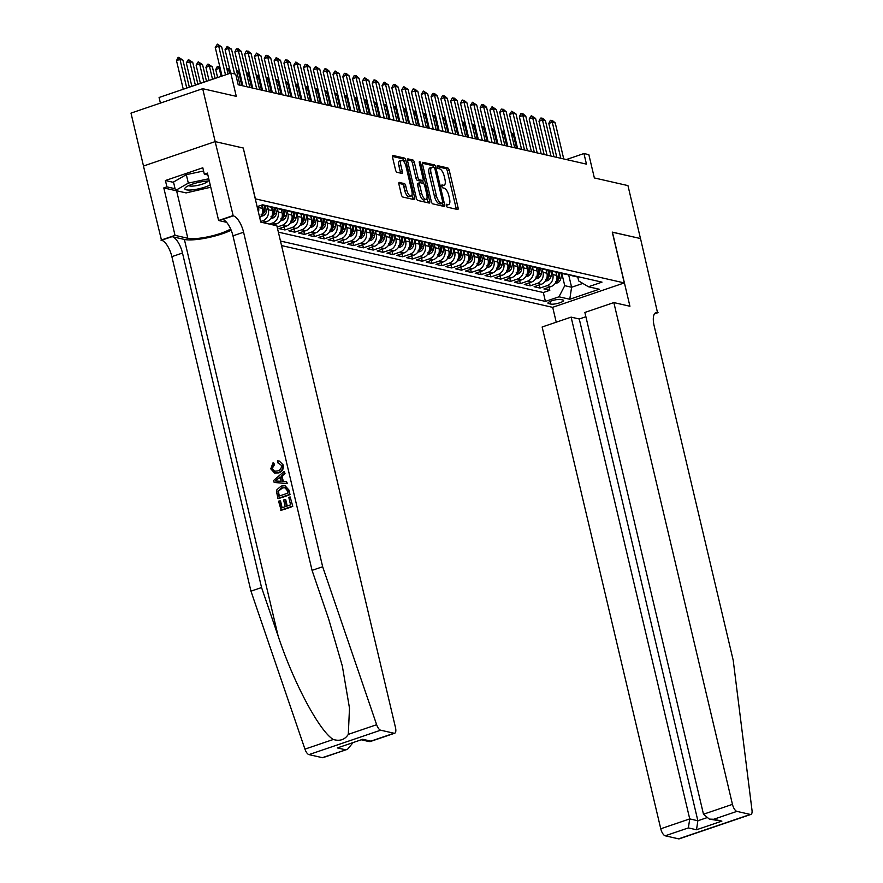 <?xml version="1.0" encoding="UTF-8"?>
<svg xmlns="http://www.w3.org/2000/svg" width="883" height="883" viewBox="0 0 883 883"><rect width="100%" height="100%" fill="white"/><g stroke="black" fill="none" stroke-linecap="round" stroke-linejoin="round"><path stroke-width="1.32" d="M446.345 205.573A1.534 0.607 71.2 0 0 447.372 207.185L457.604 209.514A2.185 0.861 71.2 0 0 457.813 209.514A2.185 0.861 71.2 0 0 458.067 207.66L449.226 170.253A2.185 0.861 71.2 0 0 447.769 167.958L437.538 165.618A1.534 0.607 71.2 0 0 437.394 165.629A1.534 0.607 71.2 0 0 437.217 166.92A1.534 0.607 71.2 0 0 438.233 168.532L439.557 168.83A6.998 2.77 71.2 0 1 444.204 176.181L444.944 179.304A6.998 2.77 71.2 0 1 444.116 185.231A6.998 2.77 71.2 0 1 443.432 185.253L442.107 184.944A1.534 0.607 71.2 0 0 441.964 184.955A1.534 0.607 71.2 0 0 441.787 186.247A1.534 0.607 71.2 0 0 442.802 187.858L444.127 188.156A6.998 2.77 71.2 0 1 448.774 195.507L449.513 198.631A6.998 2.77 71.2 0 1 448.685 204.558A6.998 2.77 71.2 0 1 448.001 204.58L446.677 204.271A1.534 0.607 71.2 0 0 446.533 204.282A1.534 0.607 71.2 0 0 446.345 205.573M399.392 182.395A2.185 0.861 71.2 0 0 399.182 182.395A2.185 0.861 71.2 0 0 398.917 184.249L401.401 194.746A2.185 0.861 71.2 0 0 402.858 197.041L414.215 199.635A2.185 0.861 71.2 0 0 414.436 199.624A2.185 0.861 71.2 0 0 414.69 197.77L405.849 160.364A2.185 0.861 71.2 0 0 404.392 158.068L393.034 155.474A2.185 0.861 71.2 0 0 392.814 155.485A2.185 0.861 71.2 0 0 392.56 157.34L395.562 170.011A2.185 0.861 71.2 0 0 397.008 172.306L401.875 173.421A2.185 0.861 71.2 0 0 402.085 173.41A2.185 0.861 71.2 0 0 402.35 171.556L400.86 165.276A5.85 2.318 71.2 0 1 401.544 160.32A5.85 2.318 71.2 0 1 406.014 166.446L411.831 191.07A5.85 2.318 71.2 0 1 411.147 196.026A5.85 2.318 71.2 0 1 406.677 189.9L405.705 185.794A2.185 0.861 71.2 0 0 404.259 183.498L399.006 182.527M243.278 148.101L255.419 198.863L624.281 282.924L612.272 232.108L640.473 238.542L627.956 185.607L594.358 177.947L588.851 154.657L583.95 153.543L586.455 164.128L238.189 84.768L235.695 74.183L230.783 73.068L159.083 97.483L160.408 103.09M243.41 148.057L215.198 141.622L202.693 88.697L236.291 96.357L230.783 73.068M431.346 201.567A2.185 0.861 71.2 0 0 432.802 203.863L444.171 206.456A2.185 0.861 71.2 0 0 444.381 206.445A2.185 0.861 71.2 0 0 444.635 204.591L435.794 167.185A2.185 0.861 71.2 0 0 434.337 164.889L422.979 162.306A2.185 0.861 71.2 0 0 422.769 162.306A2.185 0.861 71.2 0 0 422.504 164.161L431.346 201.567M429.193 203.046L417.836 200.452A2.185 0.861 71.2 0 1 416.379 198.156L407.538 160.75A2.185 0.861 71.2 0 1 407.791 158.896A2.185 0.861 71.2 0 1 408.001 158.885L412.869 160A2.185 0.861 71.2 0 1 414.326 162.295L417.913 177.461A2.185 0.861 71.2 0 0 419.359 179.768L422.593 180.496A2.185 0.861 71.2 0 0 422.802 180.496A2.185 0.861 71.2 0 0 423.056 178.642L419.326 162.847A1.534 0.607 71.2 0 1 419.502 161.545A1.534 0.607 71.2 0 1 420.672 163.156L429.668 201.181A2.185 0.861 71.2 0 1 429.403 203.035A2.185 0.861 71.2 0 1 429.193 203.046M143.499 166.015L130.993 113.112L202.693 88.697M264.591 222.384L264.734 223.024M274.392 224.624L274.547 225.264M287.163 210.86L287.946 214.194A8.918 7.958 102.8 0 1 282.207 225.308L286.125 226.203L279.05 228.609L284.933 229.955L284.205 226.854M296.975 213.09L297.759 216.434A8.918 7.958 102.8 0 1 292.008 227.538L295.937 228.432L288.862 230.849L294.745 232.185L294.017 229.094M306.776 215.331L307.571 218.675A8.918 7.958 102.8 0 1 301.82 229.779L305.75 230.673L298.675 233.079L304.558 234.425L303.829 231.324M316.589 217.56L317.383 220.905A8.918 7.958 102.8 0 1 311.633 232.019L315.551 232.913L308.487 235.319L314.37 236.655L313.642 233.565M326.401 219.801L327.196 223.145A8.918 7.958 102.8 0 1 321.445 234.249L325.363 235.143L318.288 237.549L324.182 238.896L323.443 235.794M336.213 222.03L336.997 225.375A8.918 7.958 102.8 0 1 331.246 236.489L335.176 237.384L328.101 239.79L333.984 241.125L333.255 238.035M346.026 224.271L346.809 227.615A8.918 7.958 102.8 0 1 341.059 238.719L344.988 239.613L337.913 242.019L343.796 243.366L343.068 240.264M355.827 226.501L356.622 229.845A8.918 7.958 102.8 0 1 350.871 240.96L354.8 241.854L347.725 244.26L353.608 245.606L352.88 242.505M365.639 228.741L366.434 232.086A8.918 7.958 102.8 0 1 360.683 243.189L364.602 244.083L357.538 246.5L363.421 247.836L362.692 244.734M375.452 230.971L376.246 234.315A8.918 7.958 102.8 0 1 370.496 245.43L374.414 246.324L367.339 248.73L373.233 250.077L372.494 246.975M385.264 233.211L386.048 236.556A8.918 7.958 102.8 0 1 380.297 247.659L384.226 248.553L377.151 250.971L383.034 252.306L382.306 249.216M395.076 235.452L395.86 238.785A8.918 7.958 102.8 0 1 390.109 249.9L394.039 250.794L386.964 253.2L392.847 254.547L392.118 251.445M404.878 237.682L405.672 241.026A8.918 7.958 102.8 0 1 399.922 252.13L403.851 253.024L396.776 255.441L402.659 256.776L401.931 253.686M414.69 239.922L415.485 243.267A8.918 7.958 102.8 0 1 409.734 254.37L413.652 255.264L406.588 257.67L412.471 259.017L411.743 255.915M424.502 242.152L425.297 245.496A8.918 7.958 102.8 0 1 419.546 256.611L423.465 257.505L416.39 259.911L422.284 261.247L421.544 258.156M434.315 244.392L435.098 247.737A8.918 7.958 102.8 0 1 429.348 258.84L433.277 259.734L426.202 262.141L432.085 263.487L431.357 260.386M444.127 246.622L444.911 249.966A8.918 7.958 102.8 0 1 439.16 261.081L443.089 261.975L436.014 264.381L441.897 265.717L441.169 262.626M453.928 248.863L454.723 252.207A8.918 7.958 102.8 0 1 448.972 263.311L452.902 264.205L445.827 266.611L451.71 267.957L450.981 264.856M463.741 251.092L464.535 254.436A8.918 7.958 102.8 0 1 458.785 265.551L462.703 266.445L455.639 268.851L461.522 270.198L460.794 267.096M473.553 253.333L474.348 256.677A8.918 7.958 102.8 0 1 468.597 267.781L472.515 268.675L465.44 271.092L471.334 272.428L470.595 269.337M483.365 255.573L484.149 258.907A8.918 7.958 102.8 0 1 478.398 270.021L482.328 270.915L475.253 273.322L481.136 274.668L480.407 271.567M493.178 257.803L493.961 261.147A8.918 7.958 102.8 0 1 488.211 272.251L492.14 273.145L485.065 275.562L490.948 276.898L490.22 273.807M502.979 260.043L503.774 263.377A8.918 7.958 102.8 0 1 498.023 274.492L501.952 275.386L494.877 277.792L500.76 279.138L500.032 276.037M512.791 262.273L513.586 265.617A8.918 7.958 102.8 0 1 507.835 276.721L511.754 277.615L504.69 280.032L510.573 281.368L509.833 278.277M522.604 264.514L523.398 267.858A8.918 7.958 102.8 0 1 517.648 278.962L521.566 279.856L514.491 282.262L520.385 283.609L519.645 280.507M532.416 266.743L533.2 270.088A8.918 7.958 102.8 0 1 527.449 281.202L531.378 282.096L524.303 284.503L530.186 285.838L529.458 282.748M542.228 268.984L543.012 272.328A8.918 7.958 102.8 0 1 537.261 283.432L541.191 284.326L534.116 286.732L539.999 288.079L547.074 285.673A8.918 7.958 -77.2 0 0 552.824 274.558L552.03 271.213M539.27 284.977L539.999 288.079M259.723 217.648A8.918 7.958 -77.2 0 0 262.45 208.388L261.666 205.099M258.443 212.24A8.918 7.958 102.8 0 0 258.52 207.494L258.233 206.269M263.52 222.748L266.5 221.732A8.918 7.958 -77.2 0 0 272.251 210.618L271.456 207.251M260.628 221.501L262.582 220.838A8.918 7.958 102.8 0 0 268.333 209.724L267.538 206.379M273.333 224.977L276.313 223.962A8.918 7.958 -77.2 0 0 282.063 212.858L281.269 209.481M269.403 224.083L272.394 223.068A8.918 7.958 102.8 0 0 278.145 211.964L277.35 208.62M286.125 226.203A8.918 7.958 -77.2 0 0 291.876 215.088L291.081 211.721M295.937 228.432A8.918 7.958 -77.2 0 0 301.688 217.328L300.882 213.951M305.75 230.673A8.918 7.958 -77.2 0 0 311.5 219.569L310.695 216.192M315.551 232.913A8.918 7.958 -77.2 0 0 321.302 221.799L320.507 218.421M325.363 235.143A8.918 7.958 -77.2 0 0 331.114 224.039L330.319 220.662M335.176 237.384A8.918 7.958 -77.2 0 0 340.926 226.269L340.132 222.891M344.988 239.613A8.918 7.958 -77.2 0 0 350.739 228.509L349.933 225.132M354.8 241.854A8.918 7.958 -77.2 0 0 360.551 230.739L359.745 227.361M364.602 244.083A8.918 7.958 -77.2 0 0 370.352 232.98L369.558 229.602M374.414 246.324A8.918 7.958 -77.2 0 0 380.165 235.209L379.37 231.843M384.226 248.553A8.918 7.958 -77.2 0 0 389.977 237.45L389.182 234.072M394.039 250.794A8.918 7.958 -77.2 0 0 399.789 239.679L398.984 236.313M403.851 253.024A8.918 7.958 -77.2 0 0 409.591 241.92L408.796 238.542M413.652 255.264A8.918 7.958 -77.2 0 0 419.403 244.161L418.608 240.783M423.465 257.505A8.918 7.958 -77.2 0 0 429.215 246.39L428.421 243.013M433.277 259.734A8.918 7.958 -77.2 0 0 439.028 248.631L438.233 245.253M443.089 261.975A8.918 7.958 -77.2 0 0 448.84 250.86L448.034 247.483M452.902 264.205A8.918 7.958 -77.2 0 0 458.641 253.101L457.847 249.723M462.703 266.445A8.918 7.958 -77.2 0 0 468.454 255.33L467.659 251.953M472.515 268.675A8.918 7.958 -77.2 0 0 478.266 257.571L477.471 254.194M482.328 270.915A8.918 7.958 -77.2 0 0 488.078 259.801L487.284 256.434M492.14 273.145A8.918 7.958 -77.2 0 0 497.891 262.041L497.085 258.664M501.952 275.386A8.918 7.958 -77.2 0 0 507.692 264.271L506.897 260.904M511.754 277.615A8.918 7.958 -77.2 0 0 517.504 266.511L516.71 263.134M521.566 279.856A8.918 7.958 -77.2 0 0 527.317 268.752L526.522 265.375M531.378 282.096A8.918 7.958 -77.2 0 0 537.129 270.982L536.334 267.604M541.191 284.326A8.918 7.958 -77.2 0 0 546.941 273.222L546.135 269.845M562.868 299.988L560.705 299.503A6.909 1.501 166.7 0 0 552.968 300.441A6.909 1.501 166.7 0 0 547.968 303.134A6.909 1.501 166.7 0 0 548.685 303.597L550.849 304.083A6.909 1.501 166.7 0 0 558.586 303.145A6.909 1.501 166.7 0 0 563.575 300.452A6.909 1.501 166.7 0 0 562.868 299.988M281.545 245.573L552.581 307.339L624.281 282.924M280.474 241.037L545.418 301.412L558.983 296.798L564.734 285.684L561.842 273.454M257.119 206.655L262.582 204.79L602.007 282.141L588.442 286.765L599.237 289.227L569.778 299.26L558.983 296.798M278.366 232.141L543.321 292.527L549.811 290.308L543.928 288.973L551.003 286.567A8.918 7.958 -77.2 0 0 556.743 275.452L555.948 272.074M570.286 274.922A8.918 7.958 -77.2 0 0 572.548 275.86A8.918 7.958 -77.2 0 0 574.988 275.993M572.548 275.86L576.467 276.754A8.918 7.958 -77.2 0 0 578.917 276.887M537.261 283.432L530.186 285.838M527.449 281.202L520.385 283.609M517.648 278.962L510.573 281.368M507.835 276.721L500.76 279.138M498.023 274.492L490.948 276.898M488.211 272.251L481.136 274.668M478.398 270.021L471.334 272.428M468.597 267.781L461.522 270.198M458.785 265.551L451.71 267.957M448.972 263.311L441.897 265.717M439.16 261.081L432.085 263.487M429.348 258.84L422.284 261.247M419.546 256.611L412.471 259.017M409.734 254.37L402.659 256.776M399.922 252.13L392.847 254.547M390.109 249.9L383.034 252.306M380.297 247.659L373.233 250.077M370.496 245.43L363.421 247.836M360.683 243.189L353.608 245.606M350.871 240.96L343.796 243.366M341.059 238.719L333.984 241.125M331.246 236.489L324.182 238.896M321.445 234.249L314.37 236.655M311.633 232.019L304.558 234.425M301.82 229.779L294.745 232.185M292.008 227.538L284.933 229.955M282.207 225.308L277.163 227.03M564.734 285.684L571.599 287.251L582.846 283.421M568.63 274.69L571.599 287.251L569.778 299.26M577.736 276.931L578.685 280.937L588.442 286.765M583.95 153.543L566.334 159.547M549.083 287.218L549.811 290.308M543.321 292.527L545.418 301.412M565.175 273.752A8.918 7.958 102.8 0 1 562.736 273.631L566.665 274.525A8.918 7.958 -77.2 0 0 569.105 274.646M555.374 271.511A8.918 7.958 102.8 0 1 552.924 271.39L556.853 272.284A8.918 7.958 -77.2 0 0 559.292 272.406M562.736 273.631A8.918 7.958 102.8 0 1 560.484 272.681M545.562 269.282A8.918 7.958 102.8 0 1 543.111 269.149L547.041 270.043A8.918 7.958 -77.2 0 0 549.48 270.176M552.924 271.39A8.918 7.958 102.8 0 1 550.672 270.441M535.749 267.041A8.918 7.958 102.8 0 1 533.31 266.92L537.228 267.814A8.918 7.958 -77.2 0 0 539.668 267.935M543.111 269.149A8.918 7.958 102.8 0 1 540.86 268.211M525.937 264.812A8.918 7.958 102.8 0 1 523.498 264.679L527.416 265.573A8.918 7.958 -77.2 0 0 529.866 265.706M533.31 266.92A8.918 7.958 102.8 0 1 531.047 265.971M516.125 262.571A8.918 7.958 102.8 0 1 513.685 262.45L517.615 263.344A8.918 7.958 -77.2 0 0 520.054 263.465M523.498 264.679A8.918 7.958 102.8 0 1 521.235 263.741M506.323 260.342A8.918 7.958 102.8 0 1 503.873 260.209L507.802 261.103A8.918 7.958 -77.2 0 0 510.242 261.236M513.685 262.45A8.918 7.958 102.8 0 1 511.434 261.5M496.511 258.101A8.918 7.958 102.8 0 1 494.061 257.979L497.99 258.874A8.918 7.958 -77.2 0 0 500.429 258.995M503.873 260.209A8.918 7.958 102.8 0 1 501.621 259.271M486.699 255.871A8.918 7.958 102.8 0 1 484.259 255.739L488.178 256.633A8.918 7.958 -77.2 0 0 490.617 256.765M494.061 257.979A8.918 7.958 102.8 0 1 491.809 257.03M476.886 253.631A8.918 7.958 102.8 0 1 474.447 253.509L478.365 254.403A8.918 7.958 -77.2 0 0 480.816 254.525M484.259 255.739A8.918 7.958 102.8 0 1 481.997 254.801M467.074 251.401A8.918 7.958 102.8 0 1 464.635 251.269L468.564 252.163A8.918 7.958 -77.2 0 0 471.003 252.295M474.447 253.509A8.918 7.958 102.8 0 1 472.184 252.56M457.273 249.161A8.918 7.958 102.8 0 1 454.822 249.039L458.752 249.933A8.918 7.958 -77.2 0 0 461.191 250.055M464.635 251.269A8.918 7.958 102.8 0 1 462.383 250.331M447.46 246.92A8.918 7.958 102.8 0 1 445.01 246.798L448.939 247.693A8.918 7.958 -77.2 0 0 451.379 247.814M454.822 249.039A8.918 7.958 102.8 0 1 452.571 248.09M437.648 244.69A8.918 7.958 102.8 0 1 435.209 244.558L439.127 245.452A8.918 7.958 -77.2 0 0 441.566 245.584M445.01 246.798A8.918 7.958 102.8 0 1 442.758 245.849M427.836 242.45A8.918 7.958 102.8 0 1 425.396 242.328L429.315 243.222A8.918 7.958 -77.2 0 0 431.765 243.344M435.209 244.558A8.918 7.958 102.8 0 1 432.946 243.62M418.023 240.22A8.918 7.958 102.8 0 1 415.584 240.088L419.513 240.982A8.918 7.958 -77.2 0 0 421.953 241.114M425.396 242.328A8.918 7.958 102.8 0 1 423.134 241.379M408.222 237.98A8.918 7.958 102.8 0 1 405.772 237.858L409.701 238.752A8.918 7.958 -77.2 0 0 412.14 238.874M415.584 240.088A8.918 7.958 102.8 0 1 413.332 239.15M398.41 235.75A8.918 7.958 102.8 0 1 395.959 235.618L399.889 236.512A8.918 7.958 -77.2 0 0 402.328 236.644M405.772 237.858A8.918 7.958 102.8 0 1 403.52 236.909M388.597 233.509A8.918 7.958 102.8 0 1 386.158 233.388L390.076 234.282A8.918 7.958 -77.2 0 0 392.527 234.403M395.959 235.618A8.918 7.958 102.8 0 1 393.708 234.679M378.785 231.28A8.918 7.958 102.8 0 1 376.346 231.147L380.264 232.041A8.918 7.958 -77.2 0 0 382.714 232.174M386.158 233.388A8.918 7.958 102.8 0 1 383.895 232.439M368.973 229.039A8.918 7.958 102.8 0 1 366.533 228.918L370.463 229.812A8.918 7.958 -77.2 0 0 372.902 229.933M376.346 231.147A8.918 7.958 102.8 0 1 374.083 230.209M359.171 226.81A8.918 7.958 102.8 0 1 356.721 226.677L360.65 227.571A8.918 7.958 -77.2 0 0 363.09 227.704M366.533 228.918A8.918 7.958 102.8 0 1 364.282 227.969M349.359 224.569A8.918 7.958 102.8 0 1 346.909 224.437L350.838 225.342A8.918 7.958 -77.2 0 0 353.277 225.463M356.721 226.677A8.918 7.958 102.8 0 1 354.469 225.739M339.547 222.328A8.918 7.958 102.8 0 1 337.107 222.207L341.026 223.101A8.918 7.958 -77.2 0 0 343.476 223.222M346.909 224.437A8.918 7.958 102.8 0 1 344.657 223.498M329.734 220.099A8.918 7.958 102.8 0 1 327.295 219.966L331.213 220.86A8.918 7.958 -77.2 0 0 333.664 220.993M337.107 222.207A8.918 7.958 102.8 0 1 334.845 221.258M319.922 217.858A8.918 7.958 102.8 0 1 317.483 217.737L321.412 218.631A8.918 7.958 -77.2 0 0 323.851 218.752M327.295 219.966A8.918 7.958 102.8 0 1 325.032 219.028M310.121 215.629A8.918 7.958 102.8 0 1 307.67 215.496L311.6 216.39A8.918 7.958 -77.2 0 0 314.039 216.523M317.483 217.737A8.918 7.958 102.8 0 1 315.231 216.788M300.308 213.388A8.918 7.958 102.8 0 1 297.869 213.267L301.787 214.161A8.918 7.958 -77.2 0 0 304.227 214.282M307.67 215.496A8.918 7.958 102.8 0 1 305.419 214.558M290.496 211.158A8.918 7.958 102.8 0 1 288.057 211.026L291.975 211.92A8.918 7.958 -77.2 0 0 294.425 212.052M297.869 213.267A8.918 7.958 102.8 0 1 295.606 212.317M280.684 208.918A8.918 7.958 102.8 0 1 278.244 208.796L282.163 209.69A8.918 7.958 -77.2 0 0 284.613 209.812M288.057 211.026A8.918 7.958 102.8 0 1 285.794 210.088M270.871 206.688A8.918 7.958 102.8 0 1 268.432 206.556L272.361 207.45A8.918 7.958 -77.2 0 0 274.801 207.582M278.244 208.796A8.918 7.958 102.8 0 1 275.982 207.847M261.821 205.055L262.549 205.22A8.918 7.958 -77.2 0 0 264.988 205.342M268.432 206.556A8.918 7.958 102.8 0 1 266.18 205.618M446.29 205.275A6.998 2.77 71.2 0 0 446.754 205.209L448.685 204.558M441.721 185.949A6.998 2.77 71.2 0 0 442.184 185.883L444.116 185.231M456.246 209.205A2.185 0.861 71.2 0 0 456.136 208.322L447.295 170.905A2.185 0.861 71.2 0 0 445.838 168.609L437.162 166.633M433.763 167.516A2.185 0.861 71.2 0 0 432.405 165.551L422.394 163.267M442.813 206.147A2.185 0.861 71.2 0 0 442.703 205.253L442.262 203.399M442.416 203.3A1.534 0.607 71.2 0 0 442.571 203.3A1.534 0.607 71.2 0 0 442.747 201.997L434.988 169.172A1.534 0.607 71.2 0 0 433.972 167.56L432.571 167.24A6.998 2.77 71.2 0 0 431.886 167.262A6.998 2.77 71.2 0 0 431.07 173.189L436.368 195.629A6.998 2.77 71.2 0 0 441.025 202.991L442.416 203.3L440.485 203.962A1.534 0.607 71.2 0 0 440.628 203.962A1.534 0.607 71.2 0 0 440.749 203.874M431.886 167.262L429.955 167.925A6.998 2.77 71.2 0 0 429.127 173.852L431.07 173.189M440.485 203.962L439.083 203.642A6.998 2.77 71.2 0 1 434.436 196.291L429.127 173.852M407.416 159.856L410.926 160.662L412.869 160M421.036 181.026A2.185 0.861 71.2 0 1 420.86 181.147A2.185 0.861 71.2 0 1 420.65 181.158L417.427 180.419A2.185 0.861 71.2 0 1 415.97 178.123L412.383 162.958A2.185 0.861 71.2 0 0 410.926 160.662M422.692 180.529L423.376 183.443M426.897 198.344L427.725 201.843L429.668 201.181M421.632 193.211A5.85 2.318 71.2 0 0 426.092 199.337A5.85 2.318 71.2 0 0 426.776 194.381L424.734 185.706A2.185 0.861 71.2 0 0 423.277 183.41L420.054 182.671A2.185 0.861 71.2 0 0 419.833 182.682A2.185 0.861 71.2 0 0 419.58 184.536L421.632 193.211L419.69 193.863A5.85 2.318 71.2 0 0 424.149 199.999L426.092 199.337M418.112 183.333A2.185 0.861 71.2 0 0 417.902 183.344A2.185 0.861 71.2 0 0 417.637 185.187L419.58 184.536M419.69 193.863L417.637 185.187M427.847 202.737A2.185 0.861 71.2 0 0 427.725 201.843M411.147 196.026L409.204 196.688A5.85 2.318 71.2 0 1 404.745 190.562L403.774 186.456A2.185 0.861 71.2 0 0 402.317 184.161L398.807 183.355M401.544 160.32L399.613 160.982A5.85 2.318 71.2 0 0 398.917 165.938L400.86 165.276M400.529 173.112A2.185 0.861 71.2 0 0 400.407 172.218L398.917 165.938M404.16 162.097L403.906 161.026A2.185 0.861 71.2 0 0 402.46 158.73L392.438 156.446M412.869 199.326A2.185 0.861 71.2 0 0 412.758 198.432L411.953 195.033M555.164 283.41L557.14 282.968A5.905 5.276 -77.2 0 0 560.893 278.344L561.864 273.366M556.522 274.492L556.941 272.306M555.484 281.511L556.665 281.787A5.905 5.276 -77.2 0 0 559.038 277.924L560.065 272.582M558.862 272.45L557.857 277.648A5.905 5.276 102.8 0 1 556.61 280.408M514.568 135.684L513.531 135.452L516.544 148.201M511.412 133.885L512.162 133.355L513.531 135.452L511.908 136.004M512.162 133.355L514.215 134.194M560.804 158.289L552.283 122.251L548.796 123.443L550.33 120.364L552.383 120.496L555.23 122.925L563.751 158.962M556.82 157.384L548.796 123.443M555.23 122.925L552.283 122.251L550.915 120.165M209.282 181.015A14.492 3.157 166.7 0 0 185.629 187.428A14.492 3.157 166.7 0 0 184.812 188.521A14.492 3.157 166.7 0 0 194.083 189.657A14.492 3.157 166.7 0 0 210.22 184.933M188.796 185.551A9.923 2.152 166.7 0 0 198.818 185.132A9.923 2.152 166.7 0 0 207.958 181.015M210.761 187.229L186.092 192.913L175.496 190.496L173.498 182.03L186.324 174.657L203.565 170.993M175.496 190.496L188.322 183.123L208.763 178.785M186.324 174.657L188.322 183.123M585.882 316.732L579.259 318.984L571.113 317.129L542.14 326.997L660.76 828.773L689.733 818.905L697.868 820.76L706.323 817.89M571.113 317.129L689.733 818.905L688.365 827.912L665.197 835.804L678.597 838.85L750.296 814.435A6.689 2.649 71.2 0 0 750.947 814.413A6.689 2.649 71.2 0 0 752.007 810.252L733.21 660.307L654.137 325.783A15.607 6.17 -108.8 0 1 655.97 312.582A15.607 6.17 -108.8 0 1 657.493 312.527L640.517 238.553L612.283 232.185M612.416 232.141L629.932 306.246L613.84 302.582L732.46 804.358A6.689 2.649 71.2 0 0 736.908 811.378L750.296 814.435M658.034 312.648L654.435 313.873M552.703 307.295L556.235 322.207M613.84 302.582L584.877 312.45L703.486 814.225L732.46 804.358M750.947 814.413L679.248 838.828A6.689 2.649 -108.8 0 1 678.597 838.85M665.197 835.804A6.689 2.649 -108.8 0 1 660.76 828.773M579.259 318.984L697.868 820.76L696.499 829.766L688.365 827.912M736.908 811.378L713.74 819.269L709.336 819.115L703.486 814.225M713.74 819.269L721.886 821.124L709.336 819.115M292.781 506.312L290.143 496.93L292.781 506.312A29.029 6.313 166.7 0 1 281.158 510.275L278.598 501.213L280.518 500.893L282.141 507.747M287.24 506.014L285.75 499.745L284.977 499.568L286.556 506.246L290.573 504.877L288.807 497.383L290.143 496.93M277.946 498.442L278.377 498.542A29.029 6.313 166.7 0 0 290.01 494.59L288.94 490.032L285.054 485.738L288.498 489.933L289.569 494.48L277.946 498.442L276.556 491.798L276.942 489.668L281.224 486.058L285.054 485.738M283.134 464.866L279.271 461.025L283.134 464.866C283.851 468.906 282.417 471.588 278.829 472.891L274.547 473.012L270.783 468.862L273.013 462.813L273.73 462.979L274.525 464.657L272.152 468.498L274.613 471.224L277.615 470.926C280.375 470.153 281.633 468.31 281.401 465.396L278.41 462.99M322.339 757.669L347.527 749.292L322.99 757.647A6.689 2.649 -108.8 0 1 322.339 757.669L308.951 754.612A6.689 2.649 -108.8 0 1 304.944 749.126L250.96 591.157L261.567 587.548L182.494 253.035A15.607 6.17 71.2 0 0 172.119 236.644L184.381 239.436A29.029 6.313 166.7 0 0 231.169 230.198M261.567 587.548L278.123 635.981C293.432 682.46 319.491 731.323 333.299 739.479C339.867 741.422 344.867 739.722 348.299 734.369L349.491 708.144L342.328 666.014L328.608 618.795L312.052 570.352L232.969 235.838A15.607 6.17 71.2 0 0 222.604 219.448L233.211 215.838L215.154 141.611L243.255 148.024L260.772 222.119L276.865 225.783L395.485 727.559A6.689 2.649 71.2 0 1 394.69 733.221A6.689 2.649 71.2 0 1 394.039 733.243L380.65 730.197L308.951 754.612M274.16 482.438L287.416 483.619L286.522 481.621L286.975 483.52L274.16 482.438L273.675 480.418L284.116 471.412L284.569 473.31L281.324 475.981L282.604 481.39L286.522 481.621M283.311 481.434L282.063 476.147L285.01 473.409L284.116 471.412M250.96 591.157L171.876 256.644A15.607 6.17 71.2 0 0 161.512 240.253L143.454 166.037L215.154 141.611M312.052 570.352L322.659 566.743L243.587 232.229A15.607 6.17 71.2 0 0 233.211 215.838M348.299 734.369L376.644 724.711L322.659 566.743M178.101 191.092A25.077 5.453 -13.3 0 1 176.611 190.838L163.808 187.924L166.909 186.865L175.077 188.73M207.847 174.933L204.315 174.128L202.814 167.781L165.408 180.518L166.909 186.865M204.315 174.128L207.417 173.079L218.62 220.496L232.671 215.717M160.971 240.132L175.022 235.353L187.825 238.267A25.077 5.453 166.7 0 0 208.818 236.622A25.077 5.453 166.7 0 0 230.651 228.973M163.808 187.924L175.022 235.353M226.589 222.317L218.62 220.496M376.644 724.711A6.689 2.649 71.2 0 0 380.65 730.197M165.408 180.518L173.576 182.384M347.527 749.292L352.869 742.835M345.496 749.777L337.35 747.923L362.736 739.281L370.882 741.135L369.315 741.621L361.6 739.866M273.013 462.813L274.525 464.657M273.785 464.491L272.152 468.498M282.703 464.767C283.311 468.774 281.765 471.423 278.046 472.714L278.829 472.891M278.046 472.714L274.547 473.012M277.648 462.824L277.604 460.904L279.271 461.025M277.615 481.103L281.136 481.312L280.11 476.975L275.264 480.97L277.615 481.103M281.324 475.981L282.063 476.147M277.35 479.248L280.893 477.151M285.651 487.813L281.622 487.858L277.99 491.445L278.862 496.191L287.803 493.144L287.185 490.529L284.878 487.515M281.622 487.858L282.405 488.045L277.99 491.445M278.255 493.619L278.829 493.752L278.598 491.577M279.37 496.025L278.829 493.752M279.933 500.76L281.633 507.924L285.209 506.699L283.631 500.021L284.977 499.568M292.339 506.213L280.717 510.175M545.352 281.169L547.328 280.728A5.905 5.276 -77.2 0 0 551.091 276.103L552.052 271.125M546.709 272.262L547.129 270.066M545.672 279.282L546.853 279.547A5.905 5.276 -77.2 0 0 549.226 275.684L550.252 270.353M549.049 270.209L548.045 275.419A5.905 5.276 102.8 0 1 546.798 278.167M504.756 133.454L503.718 133.212L506.732 145.96M501.599 131.655L502.35 131.125L503.718 133.212L502.107 133.763M502.35 131.125L504.403 131.953M535.539 278.94L537.515 278.487A5.905 5.276 -77.2 0 0 541.279 273.873L542.239 268.896M536.897 270.021L537.328 267.836M535.871 277.041L537.041 277.306A5.905 5.276 -77.2 0 0 539.414 273.443L540.44 268.112M539.237 267.979L538.233 273.178A5.905 5.276 102.8 0 1 536.996 275.938M494.944 131.214L493.906 130.982L496.919 143.73M491.798 129.415L492.537 128.885L493.906 130.982L492.295 131.534M492.537 128.885L494.59 129.724M525.727 276.699L527.703 276.258A5.905 5.276 -77.2 0 0 531.467 271.633L532.427 266.655M527.096 267.792L527.515 265.595M526.058 274.812L527.239 275.077A5.905 5.276 -77.2 0 0 529.601 271.213L530.639 265.882M529.436 265.739L528.431 270.949A5.905 5.276 102.8 0 1 527.184 273.697M485.131 128.984L484.094 128.741L487.107 141.49M481.986 127.185L482.725 126.655L484.094 128.741L482.482 129.293M482.725 126.655L484.778 127.483M515.915 274.47L517.902 274.017A5.905 5.276 -77.2 0 0 521.654 269.403L522.615 264.425M517.283 265.551L517.703 263.366M516.246 272.571L517.427 272.836A5.905 5.276 -77.2 0 0 519.789 268.973L520.827 263.642M519.623 263.509L518.619 268.708A5.905 5.276 102.8 0 1 517.372 271.467M475.33 126.744L474.292 126.512L477.306 139.26M472.173 124.945L472.924 124.415L474.292 126.512L472.67 127.053M472.924 124.415L474.977 125.254M550.992 156.048L542.471 120.011L538.983 121.203L540.528 118.123L542.581 118.256L545.418 120.684L553.939 156.721M547.007 155.143L538.983 121.203M545.418 120.684L542.471 120.011L541.102 117.925M541.18 153.819L532.67 117.781L529.182 118.962L531.301 115.684L535.606 118.454L544.127 154.481M537.195 152.902L529.182 118.962M535.606 118.454L532.67 117.781L531.301 115.684M531.378 151.578L522.857 115.541L519.37 116.733L520.904 113.653L522.957 113.786L525.793 116.214L534.314 152.251M527.394 150.673L519.37 116.733M525.793 116.214L522.857 115.541L521.489 113.454M521.566 149.348L513.045 113.311L509.557 114.492L511.676 111.214L515.992 113.973L524.502 150.011M517.581 148.432L509.557 114.492M515.992 113.973L513.045 113.311L511.676 111.214M506.114 272.229L508.089 271.787A5.905 5.276 -77.2 0 0 511.842 267.163L512.813 262.185M507.471 263.322L507.891 261.125M506.434 270.341L507.615 270.606A5.905 5.276 -77.2 0 0 509.988 266.743L511.014 261.412M509.811 261.269L508.807 266.467A5.905 5.276 102.8 0 1 507.559 269.227M465.518 124.503L464.48 124.271L467.493 137.02M462.361 122.715L463.111 122.185L464.48 124.271L462.858 124.823M463.111 122.185L465.164 123.013M511.754 147.108L503.233 111.07L499.745 112.262L501.29 109.183L503.332 109.315L506.18 111.744L514.701 147.781M507.769 146.203L499.745 112.262M506.18 111.744L503.233 111.07L501.864 108.984M496.301 269.999L498.277 269.547A5.905 5.276 -77.2 0 0 502.041 264.933L503.001 259.955M497.659 261.081L498.078 258.896M496.621 268.101L497.802 268.366A5.905 5.276 -77.2 0 0 500.175 264.503L501.202 259.172M499.999 259.039L498.994 264.238A5.905 5.276 102.8 0 1 497.747 266.997M455.705 122.273L454.668 122.042L457.681 134.79M452.549 120.474L453.299 119.945L454.668 122.042L453.056 122.582M453.299 119.945L455.352 120.783M501.941 144.867L493.42 108.841L489.933 110.022L492.052 106.744L496.367 109.503L504.888 145.54M497.957 143.962L489.933 110.022M496.367 109.503L493.42 108.841L492.052 106.744M486.489 267.759L488.465 267.317A5.905 5.276 -77.2 0 0 492.228 262.692L493.189 257.715M487.846 258.84L488.277 256.655M486.82 265.86L487.99 266.136A5.905 5.276 -77.2 0 0 490.363 262.273L491.389 256.942M490.186 256.798L489.182 261.997A5.905 5.276 102.8 0 1 487.946 264.757M445.893 120.033L444.855 119.801L447.869 132.549M442.747 118.245L443.487 117.715L444.855 119.801L443.244 120.353M443.487 117.715L445.54 118.543M492.129 142.638L483.619 106.6L480.131 107.792L481.665 104.713L483.718 104.845L486.555 107.273L495.076 143.311M488.144 141.733L480.131 107.792M486.555 107.273L483.619 106.6L482.25 104.514M476.677 265.529L478.652 265.077A5.905 5.276 -77.2 0 0 482.416 260.463L483.376 255.485M478.045 256.611L478.465 254.414M477.008 263.631L478.189 263.896A5.905 5.276 -77.2 0 0 480.551 260.032L481.588 254.701M480.385 254.569L479.381 259.768A5.905 5.276 102.8 0 1 478.133 262.527M436.081 117.803L435.043 117.56L438.056 130.32M432.935 116.004L433.674 115.474L435.043 117.56L433.432 118.112M433.674 115.474L435.727 116.302M482.328 140.397L473.807 104.371L470.319 105.552L472.438 102.273L476.743 105.033L485.264 141.07M478.343 139.492L470.319 105.552M476.743 105.033L473.807 104.371L472.438 102.273M466.864 263.289L468.851 262.847A5.905 5.276 -77.2 0 0 472.604 258.222L473.564 253.244M468.233 254.37L468.652 252.185M467.195 261.39L468.376 261.666A5.905 5.276 -77.2 0 0 470.738 257.803L471.776 252.472M470.573 252.328L469.568 257.527A5.905 5.276 102.8 0 1 468.321 260.286M426.279 115.563L425.242 115.331L428.255 128.079M423.123 113.775L423.873 113.245L425.242 115.331L423.619 115.883M423.873 113.245L425.926 114.073M472.515 138.167L463.994 102.13L460.507 103.322L462.041 100.243L464.094 100.375L466.941 102.803L475.451 138.841M468.531 137.262L460.507 103.322M466.941 102.803L463.994 102.13L462.626 100.044M457.063 261.059L459.039 260.606A5.905 5.276 -77.2 0 0 462.791 255.993L463.763 251.015M458.42 252.141L458.84 249.944M457.383 259.161L458.564 259.425A5.905 5.276 -77.2 0 0 460.937 255.562L461.964 250.231M460.76 250.099L459.756 255.297A5.905 5.276 102.8 0 1 458.509 258.057M416.467 113.333L415.429 113.09L418.443 125.839M413.31 111.534L414.061 111.004L415.429 113.09L413.807 113.642M414.061 111.004L416.114 111.832M462.703 135.927L454.182 99.889L450.694 101.081L452.239 98.002L454.292 98.134L457.129 100.563L465.65 136.6M458.719 135.022L450.694 101.081M457.129 100.563L454.182 99.889L452.813 97.803M447.251 258.818L449.226 258.377A5.905 5.276 -77.2 0 0 452.99 253.752L453.95 248.774M448.608 249.9L449.028 247.715M447.571 256.92L448.752 257.196A5.905 5.276 -77.2 0 0 451.125 253.333L452.151 247.991M450.948 247.858L449.944 253.057A5.905 5.276 102.8 0 1 448.696 255.816M406.655 111.092L405.617 110.861L408.63 123.609M403.498 109.293L404.248 108.764L405.617 110.861L404.006 111.413M404.248 108.764L406.301 109.602M452.891 133.697L444.37 97.66L440.882 98.852L442.427 95.772L444.48 95.905L447.317 98.333L455.838 134.371M448.906 132.781L440.882 98.852M447.317 98.333L444.37 97.66L443.001 95.574M437.438 256.578L439.414 256.136A5.905 5.276 -77.2 0 0 443.178 251.512L444.138 246.534M438.796 247.67L439.226 245.474M437.769 254.69L438.939 254.955A5.905 5.276 -77.2 0 0 441.312 251.092L442.339 245.761M441.136 245.617L440.131 250.827A5.905 5.276 102.8 0 1 438.895 253.576M396.842 108.863L395.805 108.62L398.818 121.368M393.697 107.064L394.436 106.534L395.805 108.62L394.193 109.172M394.436 106.534L396.489 107.362M443.078 131.457L434.568 95.419L431.081 96.611L432.615 93.532L434.668 93.664L437.504 96.092L446.025 132.13M439.094 130.552L431.081 96.611M437.504 96.092L434.568 95.419L433.2 93.333M427.626 254.348L429.602 253.896A5.905 5.276 -77.2 0 0 433.365 249.282L434.326 244.304M428.995 245.43L429.414 243.244M427.957 252.45L429.138 252.715A5.905 5.276 -77.2 0 0 431.5 248.851L432.538 243.52M431.334 243.388L430.33 248.587A5.905 5.276 102.8 0 1 429.083 251.346M387.03 106.622L385.992 106.39L389.006 119.139M383.884 104.823L384.624 104.293L385.992 106.39L384.381 106.942M384.624 104.293L386.677 105.132M433.277 129.227L424.756 93.19L421.268 94.371L423.387 91.092L427.692 93.863L436.213 129.889M429.293 128.311L421.268 94.371M427.692 93.863L424.756 93.19L423.387 91.092M417.814 252.108L419.8 251.666A5.905 5.276 -77.2 0 0 423.553 247.041L424.524 242.063M419.182 243.2L419.602 241.004M418.145 250.22L419.326 250.485A5.905 5.276 -77.2 0 0 421.688 246.622L422.725 241.291M421.522 241.147L420.518 246.357A5.905 5.276 102.8 0 1 419.27 249.105M377.229 104.393L376.191 104.15L379.204 116.898M374.072 102.594L374.822 102.064L376.191 104.15L374.569 104.702M374.822 102.064L376.875 102.892M423.465 126.986L414.944 90.949L411.456 92.141L412.99 89.062L415.043 89.194L417.891 91.622L426.401 127.66M419.48 126.081L411.456 92.141M417.891 91.622L414.944 90.949L413.575 88.863M408.012 249.878L409.988 249.425A5.905 5.276 -77.2 0 0 413.741 244.812L414.712 239.834M409.37 240.96L409.789 238.774M408.332 247.98L409.513 248.244A5.905 5.276 -77.2 0 0 411.886 244.381L412.913 239.05M411.71 238.918L410.705 244.116A5.905 5.276 102.8 0 1 409.458 246.876M367.416 102.152L366.379 101.92L369.392 114.669M364.26 100.353L365.01 99.823L366.379 101.92L364.756 102.461M365.01 99.823L367.063 100.662M413.652 124.757L405.131 88.719L401.644 89.9L403.763 86.622L408.078 89.382L416.599 125.419M409.668 123.841L401.644 89.9M408.078 89.382L405.131 88.719L403.763 86.622M398.2 247.637L400.176 247.196A5.905 5.276 -77.2 0 0 403.939 242.571L404.9 237.593M399.558 238.73L399.988 236.534M398.531 245.75L399.701 246.015A5.905 5.276 -77.2 0 0 402.074 242.152L403.101 236.821M401.897 236.677L400.893 241.876A5.905 5.276 102.8 0 1 399.646 244.635M357.604 99.911L356.566 99.68L359.58 112.428M354.447 98.123L355.198 97.594L356.566 99.68L354.955 100.232M355.198 97.594L357.251 98.421M403.84 122.516L395.319 86.479L391.831 87.671L393.376 84.591L395.429 84.724L398.266 87.152L406.787 123.19M399.856 121.611L391.831 87.671M398.266 87.152L395.319 86.479L393.95 84.393M388.388 245.408L390.363 244.955A5.905 5.276 -77.2 0 0 394.127 240.342L395.087 235.364M389.745 236.489L390.176 234.304M388.719 243.509L389.889 243.774A5.905 5.276 -77.2 0 0 392.262 239.911L393.288 234.58M392.085 234.448L391.081 239.646A5.905 5.276 102.8 0 1 389.844 242.406M347.792 97.682L346.754 97.45L349.767 110.198M344.646 95.883L345.385 95.353L346.754 97.45L345.143 97.991M345.385 95.353L347.438 96.192M394.028 120.276L385.518 84.249L382.03 85.43L384.149 82.152L388.454 84.911L396.975 120.949M390.043 119.371L382.03 85.43M388.454 84.911L385.518 84.249L384.149 82.152M378.575 243.167L380.551 242.726A5.905 5.276 -77.2 0 0 384.315 238.101L385.275 233.123M379.944 234.249L380.363 232.063M378.906 241.269L380.087 241.545A5.905 5.276 -77.2 0 0 382.449 237.682L383.487 232.35M382.284 232.207L381.279 237.406A5.905 5.276 102.8 0 1 380.032 240.165M337.979 95.441L336.942 95.209L339.955 107.958M334.834 93.653L335.573 93.123L336.942 95.209L335.33 95.761M335.573 93.123L337.626 93.951M384.226 118.046L375.705 82.009L372.218 83.201L373.752 80.121L375.805 80.254L378.641 82.682L387.162 118.719M380.242 117.141L372.218 83.201M378.641 82.682L375.705 82.009L374.337 79.923M368.763 240.938L370.75 240.485A5.905 5.276 -77.2 0 0 374.502 235.871L375.474 230.893M370.132 232.019L370.551 229.823M369.094 239.039L370.275 239.304A5.905 5.276 -77.2 0 0 372.637 235.441L373.675 230.11M372.471 229.977L371.467 235.176A5.905 5.276 102.8 0 1 370.22 237.935M328.178 93.212L327.14 92.969L330.154 105.728M325.021 91.413L325.772 90.883L327.14 92.969L325.518 93.521M325.772 90.883L327.825 91.711M374.414 115.805L365.893 79.779L362.405 80.96L364.524 77.682L368.84 80.441L377.35 116.479M370.43 114.9L362.405 80.96M368.84 80.441L365.893 79.779L364.524 77.682M358.962 238.697L360.937 238.255A5.905 5.276 -77.2 0 0 364.69 233.631L365.661 228.653M360.319 229.779L360.739 227.593M359.282 236.799L360.463 237.074A5.905 5.276 -77.2 0 0 362.836 233.211L363.862 227.88M362.659 227.737L361.655 232.935A5.905 5.276 102.8 0 1 360.407 235.695M318.366 90.971L317.328 90.739L320.341 103.488M315.209 89.183L315.959 88.653L317.328 90.739L315.706 91.291M315.959 88.653L318.012 89.481M364.602 113.576L356.081 77.538L352.593 78.73L354.138 75.651L356.191 75.783L359.028 78.212L367.549 114.249M360.617 112.671L352.593 78.73M359.028 78.212L356.081 77.538L354.712 75.452M349.149 236.467L351.125 236.015A5.905 5.276 -77.2 0 0 354.889 231.401L355.849 226.423M350.507 227.549L350.937 225.353M349.48 234.569L350.65 234.834A5.905 5.276 -77.2 0 0 353.023 230.971L354.05 225.64M352.847 225.496L351.842 230.706A5.905 5.276 102.8 0 1 350.595 233.454M308.553 88.742L307.516 88.499L310.529 101.247M305.397 86.942L306.147 86.413L307.516 88.499L305.904 89.051M306.147 86.413L308.2 87.24M354.789 111.335L346.268 75.298L342.781 76.49L344.326 73.41L346.379 73.543L349.215 75.971L357.736 112.009M350.805 110.43L342.781 76.49M349.215 75.971L346.268 75.298L344.9 73.212M339.337 234.227L341.313 233.785A5.905 5.276 -77.2 0 0 345.076 229.161L346.037 224.183M340.695 225.308L341.125 223.123M339.668 232.328L340.838 232.604A5.905 5.276 -77.2 0 0 343.211 228.741L344.238 223.399M343.046 223.267L342.03 228.465A5.905 5.276 102.8 0 1 340.794 231.225M298.741 86.501L297.703 86.269L300.717 99.017M295.595 84.702L296.335 84.172L297.703 86.269L296.092 86.821M296.335 84.172L298.388 85.011M344.977 109.106L336.467 73.068L332.979 74.26L335.099 70.982L339.403 73.742L347.924 109.768M340.993 108.19L332.979 74.26M339.403 73.742L336.467 73.068L335.099 70.982M329.525 231.986L331.5 231.545A5.905 5.276 -77.2 0 0 335.264 226.92L336.224 221.942M330.893 223.079L331.313 220.882M329.856 230.099L331.037 230.364A5.905 5.276 -77.2 0 0 333.399 226.501L334.436 221.169M333.233 221.026L332.229 226.236A5.905 5.276 102.8 0 1 330.982 228.984M288.929 84.271L287.891 84.028L290.904 96.777M285.783 82.472L286.522 81.942L287.891 84.028L286.28 84.58M286.522 81.942L288.575 82.77M335.176 106.865L326.655 70.828L323.167 72.02L324.701 68.94L326.754 69.073L329.591 71.501L338.112 107.538M331.191 105.96L323.167 72.02M329.591 71.501L326.655 70.828L325.286 68.742M319.712 229.757L321.699 229.304A5.905 5.276 -77.2 0 0 325.452 224.69L326.423 219.712M321.081 220.838L321.5 218.653M320.043 227.858L321.224 228.123A5.905 5.276 -77.2 0 0 323.586 224.26L324.624 218.929M323.421 218.796L322.416 223.995A5.905 5.276 102.8 0 1 321.169 226.754M279.127 82.031L278.09 81.799L281.103 94.547M275.971 80.232L276.721 79.702L278.09 81.799L276.467 82.351M276.721 79.702L278.774 80.541M325.363 104.635L316.842 68.598L313.355 69.779L315.474 66.501L319.789 69.271L328.299 105.298M321.379 103.719L313.355 69.779M319.789 69.271L316.842 68.598L315.474 66.501M309.911 227.516L311.887 227.074A5.905 5.276 -77.2 0 0 315.65 222.45L316.611 217.472M311.269 218.609L311.688 216.412M310.231 225.629L311.412 225.893A5.905 5.276 -77.2 0 0 313.785 222.03L314.812 216.699M313.608 216.556L312.604 221.765A5.905 5.276 102.8 0 1 311.357 224.514M269.315 79.801L268.277 79.558L271.291 92.307M266.158 78.002L266.909 77.472L268.277 79.558L266.655 80.11M266.909 77.472L268.962 78.3M300.099 225.286L302.074 224.834A5.905 5.276 -77.2 0 0 305.838 220.22L306.798 215.242M301.456 216.368L301.887 214.183M300.43 223.388L301.6 223.653A5.905 5.276 -77.2 0 0 303.973 219.79L304.999 214.459M303.796 214.326L302.792 219.525A5.905 5.276 102.8 0 1 301.544 222.284M259.503 77.561L258.465 77.329L261.478 90.077M256.346 75.761L257.096 75.232L258.465 77.329L256.854 77.87M257.096 75.232L259.149 76.07M290.286 223.046L292.262 222.604A5.905 5.276 -77.2 0 0 296.026 217.98L296.986 213.002M291.644 214.139L292.074 211.942M290.617 221.158L291.787 221.423A5.905 5.276 -77.2 0 0 294.16 217.56L295.187 212.229M293.995 212.086L292.979 217.284A5.905 5.276 102.8 0 1 291.743 220.044M249.69 75.32L248.653 75.088L251.666 87.836M246.545 73.532L247.284 73.002L248.653 75.088L247.041 75.64M247.284 73.002L249.337 73.83M315.551 102.395L307.03 66.357L303.542 67.55L305.088 64.47L307.141 64.602L309.977 67.031L318.498 103.068M311.567 101.49L303.542 67.55M309.977 67.031L307.03 66.357L305.661 64.271M305.739 100.165L297.218 64.128L293.73 65.309L295.849 62.031L300.165 64.79L308.686 100.828M301.754 99.249L293.73 65.309M300.165 64.79L297.218 64.128L295.849 62.031M295.926 97.925L287.416 61.887L283.929 63.079L285.463 60L287.516 60.132L290.352 62.561L298.873 98.598M291.942 97.02L283.929 63.079M290.352 62.561L287.416 61.887L286.048 59.801M280.474 220.816L282.45 220.364A5.905 5.276 -77.2 0 0 286.213 215.75L287.174 210.772M281.843 211.898L282.262 209.713M280.805 218.918L281.986 219.183A5.905 5.276 -77.2 0 0 284.348 215.32L285.386 209.988M284.183 209.856L283.178 215.055A5.905 5.276 102.8 0 1 281.931 217.814M239.878 73.09L238.84 72.847L241.854 85.607M236.732 71.291L237.472 70.761L238.84 72.847L237.229 73.399M237.472 70.761L239.525 71.589M286.125 95.684L277.604 59.658L274.116 60.839L276.236 57.561L280.54 60.32L289.061 96.357M282.141 94.779L274.116 60.839M280.54 60.32L277.604 59.658L276.236 57.561M270.673 218.576L272.648 218.134A5.905 5.276 -77.2 0 0 276.401 213.509L277.372 208.531M272.03 209.657L272.45 207.472M270.993 216.677L272.174 216.953A5.905 5.276 -77.2 0 0 274.536 213.09L275.573 207.759M274.37 207.615L273.366 212.814A5.905 5.276 102.8 0 1 272.119 215.573M230.077 70.85L229.039 70.618L229.701 73.432M226.92 69.062L227.671 68.532L229.039 70.618L227.417 71.17M227.671 68.532L229.723 69.36M276.313 93.455L267.792 57.417L264.304 58.609L265.838 55.53L267.891 55.662L270.739 58.09L279.249 94.128M272.328 92.549L264.304 58.609M270.739 58.09L267.792 57.417L266.423 55.331M260.86 216.346L262.836 215.893A5.905 5.276 -77.2 0 0 266.6 211.28L267.56 206.302M262.218 207.428L262.637 205.231M261.18 214.448L262.361 214.712A5.905 5.276 -77.2 0 0 264.734 210.849L265.761 205.518M264.558 205.386L263.553 210.584A5.905 5.276 102.8 0 1 262.306 213.344M220.264 68.62L219.227 68.377L221.114 76.357M215.739 69.569L217.273 66.49L219.227 68.377L215.739 69.569L217.626 77.549M217.858 66.291L219.911 67.119M266.5 91.214L257.979 55.188L254.492 56.369L256.611 53.09L260.927 55.85L269.447 91.887M262.516 90.309L254.492 56.369M260.927 55.85L257.979 55.188L256.611 53.09M215.099 78.41L212.362 66.821L209.414 66.148L212.516 79.282M205.927 67.329L207.461 64.249L209.414 66.148L205.927 67.329L209.028 80.474M208.046 64.062L212.362 66.821M256.688 88.984L248.167 52.947L244.679 54.139L246.225 51.059L248.278 51.192L251.114 53.62L259.635 89.658M252.704 88.079L244.679 54.139M251.114 53.62L248.167 52.947L246.798 50.861M206.512 81.335L202.549 64.58L199.602 63.907L203.929 82.207M196.114 65.099L198.233 61.821L199.602 63.907L196.114 65.099L200.441 83.399M198.233 61.821L202.549 64.58M246.876 86.744L238.366 50.706L234.878 51.898L236.412 48.819L238.465 48.951L241.302 51.38L249.823 87.417M242.891 85.839L234.878 51.898M241.302 51.38L238.366 50.706L236.997 48.62M197.913 84.26L192.737 62.351L189.79 61.678L195.342 85.132M186.302 62.859L188.421 59.58L189.79 61.678L186.302 62.859L191.854 86.324M188.421 59.58L192.737 62.351M234.569 73.929L228.554 48.477L225.066 49.669L227.185 46.391L231.489 49.15L240.01 85.176M230.606 73.123L225.066 49.669M231.489 49.15L228.554 48.477L227.185 46.391M189.326 87.185L182.924 60.11L179.989 59.437L186.754 88.057M176.501 60.629L178.035 57.55L179.989 59.437L176.501 60.629L183.267 89.249M178.62 57.351L182.924 60.11M225.507 74.856L218.741 46.236L215.253 47.428L217.373 44.15L221.688 46.909L228.079 73.984M222.019 76.048L215.253 47.428M221.688 46.909L218.741 46.236L217.373 44.15M258.52 207.494L262.45 208.388M268.333 209.724L272.251 210.618M278.145 211.964L282.063 212.858M287.946 214.194L291.876 215.088M297.759 216.434L301.688 217.328M307.571 218.675L311.5 219.569M317.383 220.905L321.302 221.799M327.196 223.145L331.114 224.039M336.997 225.375L340.926 226.269M346.809 227.615L350.739 228.509M356.622 229.845L360.551 230.739M366.434 232.086L370.352 232.98M376.246 234.315L380.165 235.209M386.048 236.556L389.977 237.45M395.86 238.785L399.789 239.679M405.672 241.026L409.591 241.92M415.485 243.267L419.403 244.161M425.297 245.496L429.215 246.39M435.098 247.737L439.028 248.631M444.911 249.966L448.84 250.86M454.723 252.207L458.641 253.101M464.535 254.436L468.454 255.33M474.348 256.677L478.266 257.571M484.149 258.907L488.078 259.801M493.961 261.147L497.891 262.041M503.774 263.377L507.692 264.271M513.586 265.617L517.504 266.511M523.398 267.858L527.317 268.752M533.2 270.088L537.129 270.982M543.012 272.328L546.941 273.222M552.824 274.558L556.743 275.452M547.074 285.673L551.003 286.567M272.394 223.068L276.313 223.962M262.582 220.838L266.5 221.732M550.219 301.401L550.849 304.083M548.409 302.405L548.685 303.597M446.279 205.165L448.001 204.58M441.71 185.838L443.432 185.253M445.838 168.609L447.769 167.958M447.295 170.905L449.226 170.253M456.136 208.322L458.067 207.66M432.405 165.551L434.337 164.889M434.237 167.715L435.794 167.185M442.703 205.253L444.635 204.591M434.436 196.291L436.368 195.629M439.083 203.642L441.025 202.991M412.383 162.958L414.326 162.295M415.97 178.123L417.913 177.461M417.427 180.419L419.359 179.768M420.65 181.158L422.593 180.496M419.491 163.554L420.672 163.156M402.317 184.161L404.259 183.498M403.774 186.456L405.705 185.794M404.745 190.562L406.677 189.9M400.407 172.218L402.35 171.556M402.46 158.73L404.392 158.068M403.906 161.026L405.849 160.364M412.758 198.432L414.69 197.77M555.639 282.681L557.018 282.99M559.038 277.924L560.893 278.344M556.996 277.461L557.857 277.648M556.456 280.904L556.665 281.787M721.886 821.124L696.499 829.766M654.733 313.476L657.493 312.527M278.123 635.981L184.381 239.436M232.969 235.838L243.587 232.229M182.494 253.035L171.876 256.644M337.35 747.923L362.736 739.281M370.882 741.135L394.039 733.243M304.944 749.126L333.299 739.479M172.119 236.644L161.512 240.253M176.611 190.838L187.825 238.267M545.826 280.441L547.206 280.761M549.226 275.684L551.091 276.103M547.195 275.22L548.045 275.419M546.643 278.664L546.853 279.547M536.014 278.211L537.394 278.52M539.414 273.443L541.279 273.873M537.383 272.979L538.233 273.178M536.831 276.434L537.041 277.306M526.213 275.971L527.581 276.28M529.601 271.213L531.467 271.633M527.57 270.75L528.431 270.949M527.03 274.194L527.239 275.077M516.4 273.73L517.78 274.05M519.789 268.973L521.654 269.403M517.758 268.509L518.619 268.708M517.217 271.964L517.427 272.836M506.588 271.5L507.968 271.809M509.988 266.743L511.842 267.163M507.946 266.28L508.807 266.467M507.405 269.723L507.615 270.606M496.776 269.26L498.155 269.58M500.175 264.503L502.041 264.933M498.144 264.039L498.994 264.238M497.593 267.483L497.802 268.366M486.963 267.03L488.343 267.339M490.363 262.273L492.228 262.692M488.332 261.81L489.182 261.997M487.78 265.253L487.99 266.136M477.162 264.79L478.531 265.11M480.551 260.032L482.416 260.463M478.52 259.569L479.381 259.768M477.979 263.013L478.189 263.896M467.35 262.56L468.73 262.869M470.738 257.803L472.604 258.222M468.707 257.339L469.568 257.527M468.167 260.783L468.376 261.666M457.537 260.319L458.917 260.64M460.937 255.562L462.791 255.993M458.895 255.099L459.756 255.297M458.354 258.542L458.564 259.425M447.725 258.09L449.105 258.399M451.125 253.333L452.99 253.752M449.094 252.869L449.944 253.057M448.542 256.313L448.752 257.196M437.913 255.849L439.293 256.169M441.312 251.092L443.178 251.512M439.281 250.629L440.131 250.827M438.73 254.072L438.939 254.955M428.112 253.62L429.48 253.929M431.5 248.851L433.365 249.282M429.469 248.388L430.33 248.587M428.928 251.843L429.138 252.715M418.299 251.379L419.679 251.688M421.688 246.622L423.553 247.041M419.657 246.158L420.518 246.357M419.116 249.602L419.326 250.485M408.487 249.138L409.867 249.459M411.886 244.381L413.741 244.812M409.844 243.918L410.705 244.116M409.304 247.372L409.513 248.244M398.674 246.909L400.054 247.218M402.074 242.152L403.939 242.571M400.043 241.688L400.893 241.876M399.491 245.132L399.701 246.015M388.862 244.668L390.242 244.988M392.262 239.911L394.127 240.342M390.231 239.448L391.081 239.646M389.679 242.891L389.889 243.774M379.061 242.439L380.43 242.748M382.449 237.682L384.315 238.101M380.418 237.218L381.279 237.406M379.878 240.662L380.087 241.545M369.249 240.198L370.628 240.518M372.637 235.441L374.502 235.871M370.606 234.977L371.467 235.176M370.065 238.421L370.275 239.304M359.436 237.969L360.816 238.278M362.836 233.211L364.69 233.631M360.794 232.748L361.655 232.935M360.253 236.191L360.463 237.074M349.624 235.728L351.004 236.048M353.023 230.971L354.889 231.401M350.993 230.507L351.842 230.706M350.441 233.951L350.65 234.834M339.812 233.498L341.191 233.807M343.211 228.741L345.076 229.161M341.18 228.278L342.03 228.465M340.639 231.721L340.838 232.604M330.01 231.258L331.379 231.578M333.399 226.501L335.264 226.92M331.368 226.037L332.229 226.236M330.827 229.481L331.037 230.364M320.198 229.028L321.578 229.337M323.586 224.26L325.452 224.69M321.555 223.796L322.416 223.995M321.015 227.251L321.224 228.123M310.386 226.788L311.765 227.097M313.785 222.03L315.65 222.45M311.743 221.567L312.604 221.765M311.202 225.01L311.412 225.893M300.573 224.547L301.953 224.867M303.973 219.79L305.838 220.22M301.942 219.326L302.792 219.525M301.39 222.781L301.6 223.653M290.761 222.317L292.141 222.626M294.16 217.56L296.026 217.98M292.13 217.097L292.979 217.284M291.589 220.54L291.787 221.423M280.96 220.077L282.328 220.397M284.348 215.32L286.213 215.75M282.317 214.856L283.178 215.055M281.776 218.3L281.986 219.183M271.147 217.847L272.527 218.156M274.536 213.09L276.401 213.509M272.505 212.626L273.366 212.814M271.964 216.07L272.174 216.953M261.335 215.607L262.715 215.927M264.734 210.849L266.6 211.28M262.692 210.386L263.553 210.584M262.152 213.829L262.361 214.712M440.628 203.962L442.571 203.3M420.86 181.147L422.802 180.496M417.902 183.344L419.833 182.682M370.165 741.577L394.69 733.221"/></g></svg>
